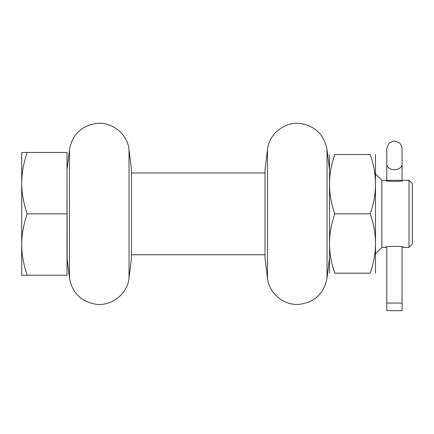 <?xml version="1.0" encoding="UTF-8"?>
<svg xmlns="http://www.w3.org/2000/svg" width="434" height="434" viewBox="0 0 434 434"><rect width="100%" height="100%" fill="white"/><g stroke="black" fill="none" stroke-linecap="round" stroke-linejoin="round"><path stroke-width="0.65" d="M332.965 160.569L334.809 154.547C327.773 154.547 327.773 154.547 334.809 154.547C327.773 154.547 327.773 154.547 334.809 154.547C327.773 174.316 327.773 194.09 334.809 213.864C327.773 233.638 327.773 253.407 334.809 273.181C327.773 273.181 327.773 273.181 334.809 273.181C327.773 273.181 327.773 273.181 334.809 273.181L332.965 267.16M329.514 273.181L329.514 154.547M375.486 154.547L375.486 273.181M334.809 154.547L370.191 154.547C377.227 154.547 377.227 154.547 370.191 154.547C377.227 154.547 377.227 154.547 370.191 154.547C377.227 174.316 377.227 194.09 370.191 213.864L334.809 213.864M370.191 213.864C377.227 233.638 377.227 253.407 370.191 273.181L334.809 273.181M370.191 273.181C377.227 273.181 377.227 273.181 370.191 273.181C377.227 273.181 377.227 273.181 370.191 273.181M129.034 149.67L129.034 278.053L131.48 258.046L131.48 169.683L129.034 149.67C127.493 133.618 111.288 121.059 95.355 123.571C80.805 126.402 72.18 135.099 69.478 149.67L69.478 278.053L67.172 259.223L67.026 260.498M267.48 278.053L265.028 258.046L265.028 169.683L267.48 149.67L267.48 278.053C268.999 293.634 284.303 306.035 299.861 304.294C315.079 301.934 324.138 293.183 327.03 278.053L327.03 149.67L329.482 169.683M67.026 167.226L67.172 259.223M27.179 275.227C23.566 264.68 21.743 254.454 21.7 244.548L21.7 275.227L67.026 275.227L67.026 152.502L21.7 152.502L21.7 183.181C21.754 173.204 23.582 162.978 27.179 152.502M27.179 213.864C23.566 203.318 21.743 193.087 21.7 183.181L21.7 244.548C21.754 234.572 23.582 224.34 27.179 213.864L67.026 213.864M131.48 254.774L265.028 254.774M131.48 172.954L265.028 172.954M385.137 247.407C384.584 245.991 404.238 245.991 403.68 247.407L402.047 246.995L402.047 303.046L386.775 303.046L386.775 246.995L385.137 247.407L381.866 247.407L381.866 180.316L375.519 173.974M409.029 247.407L412.3 244.136L412.3 183.593L409.029 180.316L409.029 247.407L403.68 247.407M409.029 180.316L403.68 180.316C404.238 181.732 384.584 181.732 385.137 180.316L386.775 180.734L386.775 180.316L386.775 180.734M386.775 164.296L386.775 180.316L402.047 180.316L402.047 180.734L402.047 148.499L401.385 145.395L399.578 142.878L394.208 140.866L388.951 143.155L386.775 148.499L386.775 164.296A7.638 5.371 0 0 0 394.408 169.667A7.638 5.371 0 0 0 402.047 164.296M402.047 246.995L402.047 310.684L386.775 310.684L386.775 246.995M67.172 168.506L69.478 149.67M129.034 278.053C127.493 294.111 111.288 306.67 95.355 304.153C80.805 301.326 72.18 292.624 69.478 278.053M329.482 258.046L327.03 278.053M267.48 149.67C268.999 134.095 284.303 121.694 299.861 123.43C315.079 125.795 324.138 134.54 327.03 149.67M381.866 247.407L375.519 253.754M385.137 180.316L381.866 180.316"/></g></svg>
